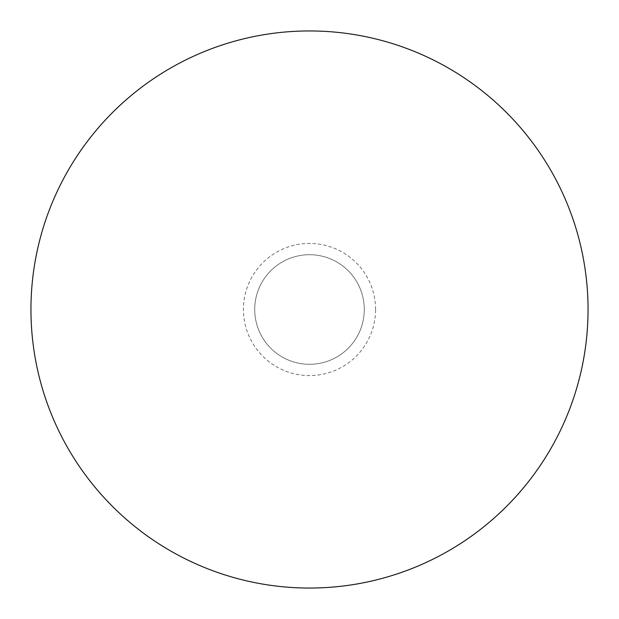 <?xml version="1.0" encoding="UTF-8"?>
<svg xmlns="http://www.w3.org/2000/svg" width="619" height="619" viewBox="0 0 619 619"><rect width="100%" height="100%" fill="white"/><g stroke="black" fill="none" stroke-linecap="round" stroke-linejoin="round"><path stroke-width="0.46" stroke-dasharray="3.1 2.32" d="M309.5 254.719A54.782 54.782 0 0 0 254.719 309.5A54.782 54.782 0 0 0 309.5 364.282A54.782 54.782 0 0 0 364.282 309.5A54.782 54.782 0 0 0 309.5 254.719A54.782 54.782 0 0 0 254.719 309.5A54.782 54.782 0 0 0 309.5 364.282A54.782 54.782 0 0 0 364.282 309.5A54.782 54.782 0 0 0 309.5 254.719M375.578 309.5A66.078 66.078 0 0 0 276.461 252.273A66.078 66.078 0 0 0 276.461 366.727A66.078 66.078 0 0 0 375.578 309.5"/><path stroke-width="0.93" d="M588.05 309.5A278.55 278.55 0 0 0 170.225 68.268A278.55 278.55 0 0 0 170.225 550.732A278.55 278.55 0 0 0 588.05 309.5"/></g></svg>
